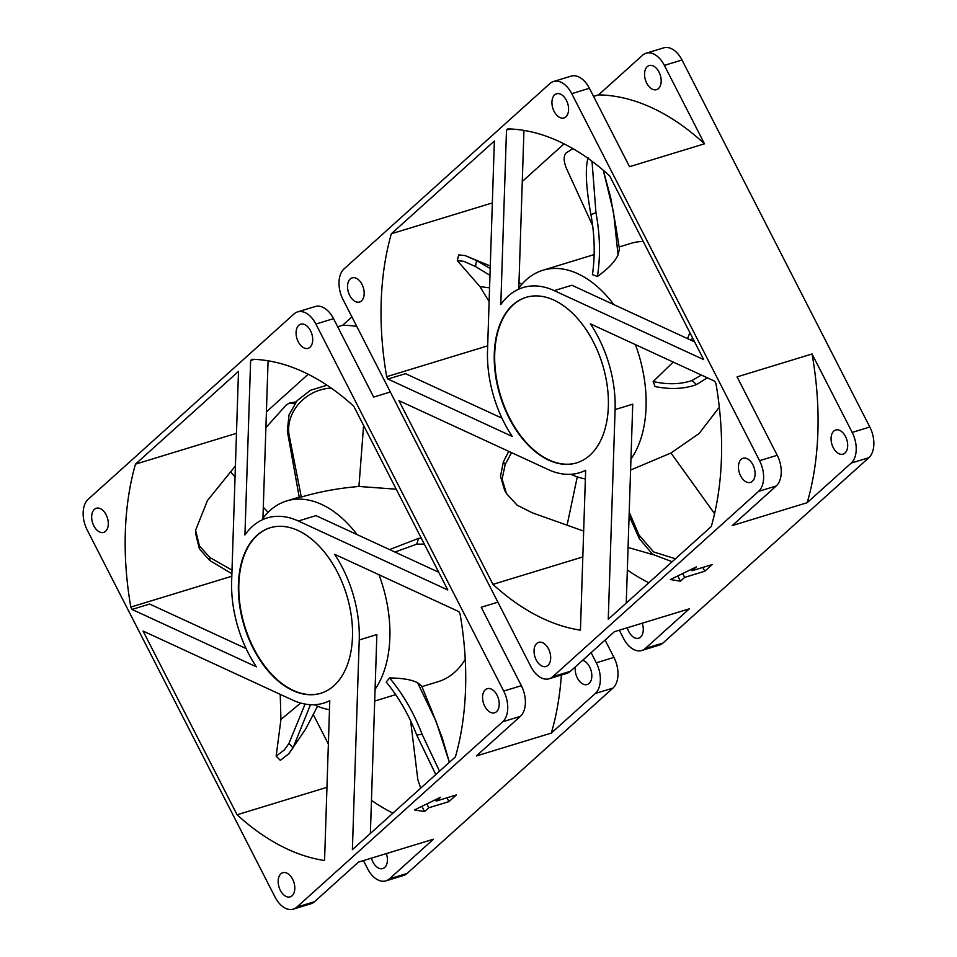 <?xml version="1.0" encoding="UTF-8"?>
<svg xmlns="http://www.w3.org/2000/svg" width="957" height="957" viewBox="0 0 957 957"><rect width="100%" height="100%" fill="white"/><g stroke="black" fill="none" stroke-linecap="round" stroke-linejoin="round"><path stroke-width="1.44" d="M337.606 572.561A86.537 53.52 -107 0 0 270.173 527.762A86.537 53.52 -107 0 0 253.27 648.499A86.537 53.52 -107 0 0 320.715 693.299A86.537 53.52 -107 0 0 337.606 572.561M270.388 527.69A86.537 53.52 -107 0 0 253.713 648.356A86.537 53.52 -107 0 0 320.93 693.227M256.38 666.826A96.813 59.872 73 0 1 248.27 652.997A96.813 59.872 73 0 1 231.654 581.078L238.496 371.4L135.463 464.157A258.151 159.652 -107 0 0 130.81 607.073L132.018 609.43L256.38 666.826M342.618 568.051A96.813 59.872 73 0 1 359.234 639.97L352.391 849.649L455.412 756.891A258.151 159.652 -107 0 0 460.078 613.975L458.87 611.619L334.507 554.223A96.813 59.872 73 0 1 342.618 568.051M329.782 700.656A96.813 59.872 73 0 1 323.717 703.108A96.813 59.872 73 0 1 292.519 700.034L143.083 631.058L237.085 814.766A258.151 159.652 -107 0 0 324.567 860.534L329.782 700.656M310.535 330.727A12.608 7.8 -107 0 0 300.713 324.196A12.608 7.8 -107 0 0 298.249 341.793A12.608 7.8 -107 0 0 308.082 348.324A12.608 7.8 -107 0 0 310.535 330.727M106.131 514.782A12.608 7.8 -107 0 0 96.298 508.251A12.608 7.8 -107 0 0 93.834 525.848A12.608 7.8 -107 0 0 103.667 532.379A12.608 7.8 -107 0 0 106.131 514.782M497.054 695.201A12.608 7.8 -107 0 0 487.221 688.669A12.608 7.8 -107 0 0 484.756 706.266A12.608 7.8 -107 0 0 494.59 712.798A12.608 7.8 -107 0 0 497.054 695.201M292.639 879.256A12.608 7.8 -107 0 0 282.805 872.724A12.608 7.8 -107 0 0 280.341 890.321A12.608 7.8 -107 0 0 290.174 896.853A12.608 7.8 -107 0 0 292.639 879.256M582.574 660.342A12.608 7.8 73 0 1 589.656 666.921A12.608 7.8 73 0 1 587.191 684.518A12.608 7.8 73 0 1 577.358 677.987A12.608 7.8 73 0 1 575.36 666.838M386.353 853.596A12.608 7.8 73 0 1 382.776 868.573A12.608 7.8 73 0 1 372.955 862.042A12.608 7.8 73 0 1 371.448 858.142M254.287 359.353L250.626 360.478L251.954 359.282A258.151 159.652 -107 0 1 353.803 406.294L447.804 589.99L298.369 521.015L316.001 515.632L438.737 572.274M250.626 360.478L244.932 534.975A96.813 59.872 73 0 1 267.17 517.94A96.813 59.872 73 0 1 298.369 521.015M294.026 313.956A23.47 14.511 73 0 1 297.603 311.898A23.47 14.511 73 0 1 315.894 324.052L503.705 691.074A23.47 14.511 73 0 1 502.7 721.757L296.861 907.092A23.47 14.511 73 0 1 293.285 909.15A23.47 14.511 73 0 1 274.994 896.996L87.183 529.975A23.47 14.511 73 0 1 88.176 499.291L294.026 313.956M435.555 799.813L434.765 800.052M422.384 806.093L421.702 806.428M370.383 833.451L376.867 634.575L359.234 639.97M262.9 519.531L268.08 360.789M237.085 814.766L326.947 787.324M371.46 800.387A258.151 159.652 -107 0 0 392.932 813.151M313.418 714.819L328.371 744.044M130.81 607.073L231.809 576.234M246.093 648.559L149.651 604.046L132.018 609.43M135.463 464.157L236.475 433.318M308.202 374.235L266.417 411.869M390.336 391.999L373.661 397.083L333.526 318.657A23.47 14.511 -107 0 0 315.236 306.515L297.603 311.898M591.115 652.638L596.307 662.794A23.47 14.511 73 0 1 595.314 693.478L551.328 733.086L476.359 755.97L520.345 716.374A23.47 14.511 -107 0 0 521.35 685.679L481.215 607.264L497.891 602.168M596.307 662.794L613.951 657.411L605.075 640.077M337.689 326.792L342.642 325.284L351.925 316.923M293.285 909.15L310.917 903.767A23.47 14.511 -107 0 0 314.506 901.709L358.48 862.101L433.449 839.217L389.463 878.813L407.108 873.43A23.47 14.511 73 0 1 403.531 875.488L385.886 880.871A23.47 14.511 -107 0 1 367.596 868.729L363.433 860.594M428.784 807.78L424.573 811.572L414.537 809.921L440.423 797.301L436.213 801.093L456.357 794.944L448.941 801.619L428.784 807.78L426.822 803.928M407.108 873.43L612.947 688.095L595.314 693.478M613.951 657.411A23.47 14.511 73 0 1 612.947 688.095M424.573 811.572L421.965 806.476M446.979 797.803L448.941 801.619M435.495 799.705L436.213 801.093M342.642 325.284A264.024 163.276 73 0 1 356.734 326.337M561.376 675.032A264.024 163.276 73 0 1 551.328 733.086M385.886 880.871A23.47 14.511 -107 0 0 389.463 878.813M593.484 342.163A86.537 53.52 -107 0 0 526.039 297.364A86.537 53.52 -107 0 0 509.148 418.101A86.537 53.52 -107 0 0 576.581 462.901A86.537 53.52 -107 0 0 593.484 342.163M526.266 297.304A86.537 53.52 -107 0 0 509.591 417.97A86.537 53.52 -107 0 0 576.808 462.841M512.246 436.44A96.813 59.872 73 0 1 504.148 422.611A96.813 59.872 73 0 1 487.52 350.693L494.362 141.014L391.341 233.771A258.151 159.652 -107 0 0 386.676 376.687L387.884 379.044L512.246 436.44M598.484 337.665A96.813 59.872 73 0 1 615.1 409.584L608.257 619.263L711.29 526.506A258.151 159.652 -107 0 0 715.956 383.59L714.747 381.233L590.385 323.837A96.813 59.872 73 0 1 598.484 337.665M585.648 470.27A96.813 59.872 73 0 1 579.583 472.722A96.813 59.872 73 0 1 548.397 469.648L398.949 400.672L492.951 584.368A258.151 159.652 -107 0 0 580.432 630.149L585.648 470.27M566.412 100.341A12.608 7.8 -107 0 0 556.579 93.81A12.608 7.8 -107 0 0 554.115 111.407A12.608 7.8 -107 0 0 563.948 117.938A12.608 7.8 -107 0 0 566.412 100.341M361.997 284.396A12.608 7.8 -107 0 0 352.164 277.865A12.608 7.8 -107 0 0 349.712 295.462A12.608 7.8 -107 0 0 359.533 301.993A12.608 7.8 -107 0 0 361.997 284.396M752.92 464.815A12.608 7.8 -107 0 0 743.087 458.283A12.608 7.8 -107 0 0 740.622 475.88A12.608 7.8 -107 0 0 750.455 482.412A12.608 7.8 -107 0 0 752.92 464.815M548.505 648.87A12.608 7.8 -107 0 0 538.683 642.338A12.608 7.8 -107 0 0 536.219 659.935A12.608 7.8 -107 0 0 546.052 666.467A12.608 7.8 -107 0 0 548.505 648.87M646.729 83.139A12.608 7.8 73 0 1 649.181 65.531A12.608 7.8 73 0 1 659.014 72.062A12.608 7.8 73 0 1 656.55 89.659A12.608 7.8 73 0 1 646.729 83.139M833.236 447.601A12.608 7.8 73 0 1 835.7 430.004A12.608 7.8 73 0 1 845.521 436.536A12.608 7.8 73 0 1 843.057 454.132A12.608 7.8 73 0 1 833.236 447.601M642.219 623.21A12.608 7.8 73 0 1 638.654 638.187A12.608 7.8 73 0 1 628.821 631.656A12.608 7.8 73 0 1 627.325 627.756M510.165 128.968L506.492 130.092L507.82 128.896A258.151 159.652 -107 0 1 609.669 175.897L703.67 359.605L554.235 290.629L571.879 285.246L694.615 341.888M506.492 130.092L500.798 304.589A96.813 59.872 73 0 1 523.048 287.555A96.813 59.872 73 0 1 554.235 290.629M549.892 83.57A23.47 14.511 73 0 1 553.469 81.512A23.47 14.511 73 0 1 571.76 93.666L759.571 460.676A23.47 14.511 73 0 1 758.578 491.372L552.739 676.707A23.47 14.511 73 0 1 549.151 678.764A23.47 14.511 73 0 1 530.86 666.61L343.049 299.589A23.47 14.511 73 0 1 344.053 268.905L549.892 83.57M691.433 569.427L690.643 569.666M678.262 575.707L677.568 576.042M626.249 603.066L632.744 404.189L615.1 409.584M518.766 289.146L523.946 130.403M492.951 584.368L582.825 556.938M627.325 569.989A258.151 159.652 -107 0 0 648.798 582.765M386.676 376.687L487.687 345.848M501.958 418.173L405.529 373.661L387.884 379.044M391.341 233.771L492.341 202.932M564.068 143.849L522.283 181.471M852.185 432.408A23.47 14.511 73 0 1 851.18 463.092L807.194 502.688L732.237 525.584L776.211 485.977A23.47 14.511 -107 0 0 777.216 455.293L737.081 376.879L812.05 353.982L852.185 432.408L869.817 427.025L682.006 60.004L664.373 65.387L704.496 143.813L629.527 166.697L589.404 88.271A23.47 14.511 -107 0 0 571.114 76.129L553.469 81.512M593.567 96.406L598.52 94.899L642.494 55.291A23.47 14.511 -107 0 1 646.083 53.233A23.47 14.511 -107 0 1 664.373 65.387M549.151 678.764L566.795 673.381A23.47 14.511 -107 0 0 570.372 671.324L614.358 631.716L689.327 608.831L645.341 648.427L662.974 643.044A23.47 14.511 73 0 1 659.397 645.102L641.764 650.485A23.47 14.511 -107 0 1 623.474 638.343L619.311 630.208M684.662 577.394L680.451 581.186L670.414 579.535L696.301 566.915L692.078 570.707L712.235 564.558L704.807 571.233L684.662 577.394L682.688 573.542M662.974 643.044L868.824 457.709L851.18 463.092M869.817 427.025A23.47 14.511 73 0 1 868.824 457.709M646.083 53.233L663.715 47.85A23.47 14.511 73 0 1 682.006 60.004M680.451 581.186L677.843 576.09M702.857 567.417L704.807 571.233M691.373 569.319L692.078 570.707M598.52 94.899A264.024 163.276 73 0 1 704.496 143.813M812.05 353.982A264.024 163.276 73 0 1 807.194 502.688M641.764 650.485A23.47 14.511 -107 0 0 645.341 648.427M396.222 489.194L358.935 486.467C338.814 488.154 319.602 491.671 301.299 497.042L299.23 497.245L287.315 430.937L289.026 414.895L297.125 400.66L310.463 390.277L327.019 385.216M262.936 518.335A108.548 67.122 73 0 1 270.065 510.464A108.548 67.122 73 0 1 286.633 500.954A108.548 67.122 73 0 1 357.105 534.604M378.984 574.738A108.548 67.122 73 0 1 375.084 689.303M389.535 677.939C402.993 694.04 413.831 712.809 422.073 734.246L416.738 735.084C408.962 715.07 398.794 697.39 386.233 682.018L389.535 677.939C402.61 678.106 411.977 679.733 417.647 682.819L421.63 685.894L431.332 709.616L442.122 737.524L449.383 762.322L436.105 721.363L417.647 682.819M421.917 686.636L438.222 681.647A108.548 67.122 -107 0 0 454.778 672.149A108.548 67.122 -107 0 0 465.234 659.361M329.483 709.711A108.548 67.122 73 0 1 314.183 704.723M301.299 497.042L289.002 434.466C285.641 411.606 306.073 389.332 330.847 388.159L331.289 388.123M394.918 552.057L416.762 544.15L424.334 544.114M389.607 549.605L418.568 538.336L421.295 538.193M416.738 735.084L435.794 774.548M422.073 734.246L439.526 771.198M287.315 430.937L289.002 434.466M418.568 538.336L416.762 544.15M420.709 788.137L417.838 779.68L410.589 720.537M305.08 704.065L288.966 743.41L284.444 749.821L276.154 756.186L280.927 719.473L280.234 694.363M310.475 704.699L292.998 747.931L288.858 753.697L280.317 760.348L276.154 756.186M232.013 570.133L210.014 557.62L199.403 545.897L195.599 530.25L207.478 500.487L235.41 465.939M265.89 427.647L286.322 404.895L289.624 402.969L294.648 403.806M289.624 402.969L296.096 401.892M231.893 573.745L209.715 560.479L199.367 548.816L195.611 533.444L195.599 530.25M292.998 747.931L288.966 743.41M209.715 560.479L210.014 557.62M618.043 254.897L619.466 248.94L615.758 225.936L610.662 197.489L603.281 170.262L613.545 212.263L618.043 254.897C615.112 261.488 608.245 268.702 597.419 276.513C600.589 256.261 600.099 234.979 595.96 212.705L592.012 161.255M595.96 212.705L590.936 214.631C594.716 235.47 595.218 255.471 592.443 274.635L597.419 276.513M673.226 362.069L653.164 381.556L655.067 386.544C670.51 389.666 684.339 389.009 696.552 384.57L707.331 377.8M689.889 332.665L687.521 338.622M630.95 459.109A108.548 67.122 -107 0 0 635.4 344.616M613.868 304.625A108.548 67.122 -107 0 0 542.846 270.269A108.548 67.122 -107 0 0 526.29 279.767A108.548 67.122 -107 0 0 518.802 288.105M719.317 407.227L699.088 433.521L670.977 453.008L630.591 470.054M619.095 246.978L631.034 243.329A108.548 67.122 73 0 1 643.236 241.499M572.872 148.61L566.185 152.905C563.517 155.788 563.506 160.728 566.125 167.714L592.79 225.96M590.936 214.631C585.935 187.189 585.002 168.217 588.148 157.726M696.552 384.57L691.971 380.551L701.385 375.06M653.164 381.556C667.591 384.738 680.523 384.403 691.971 380.551M629.108 515.739L639.312 538.635L652.59 554.33L672.173 561.723M639.312 538.635L638.965 534.999L653.607 551.938L675.451 558.768M629.216 512.174L638.965 534.999M628.067 547.464L653.081 554.665M508.705 451.333L503.346 461.992L505.176 464.54L502.114 479.062L506.42 493.477L517.127 505.188L532.499 512.892L583.662 531.087M503.346 461.992L500.475 476.347L504.71 490.522L506.42 493.477M511.54 452.637L505.176 464.54M490.199 268.534L476.55 260.555L475.497 266.536L463.678 261.285L457.326 260.663L479.912 286.574L489.123 301.539M476.55 260.555L465.138 255.579L458.69 254.909L457.326 260.663M489.984 275.353L475.497 266.536M570.946 474.289A108.548 67.122 -107 0 0 585.373 478.955M333.526 318.657L315.894 324.052M503.705 691.074L521.35 685.679M314.506 901.709L296.861 907.092M520.345 716.374L502.7 721.757M589.404 88.271L571.76 93.666M759.571 460.676L777.216 455.293M570.372 671.324L552.739 676.707M776.211 485.977L758.578 491.372M363.6 425.446L358.935 486.467M280.927 719.473L300.654 703.048M230.649 471.992L235.051 476.957M263.295 507.282L268.151 512.282M692.916 338.587L690.093 339.807M714.568 513.658L670.977 453.008M567.142 524.903L577.274 476.849M479.912 286.574L489.577 287.878M286.633 500.954L299.206 497.126M374.701 701.05L395.552 694.686M288.858 753.697L305.75 728.887L317.557 706.218M542.846 270.269L594.058 254.622M465.138 255.579L490.283 265.998M518.981 282.518L521.756 284.396"/></g></svg>
